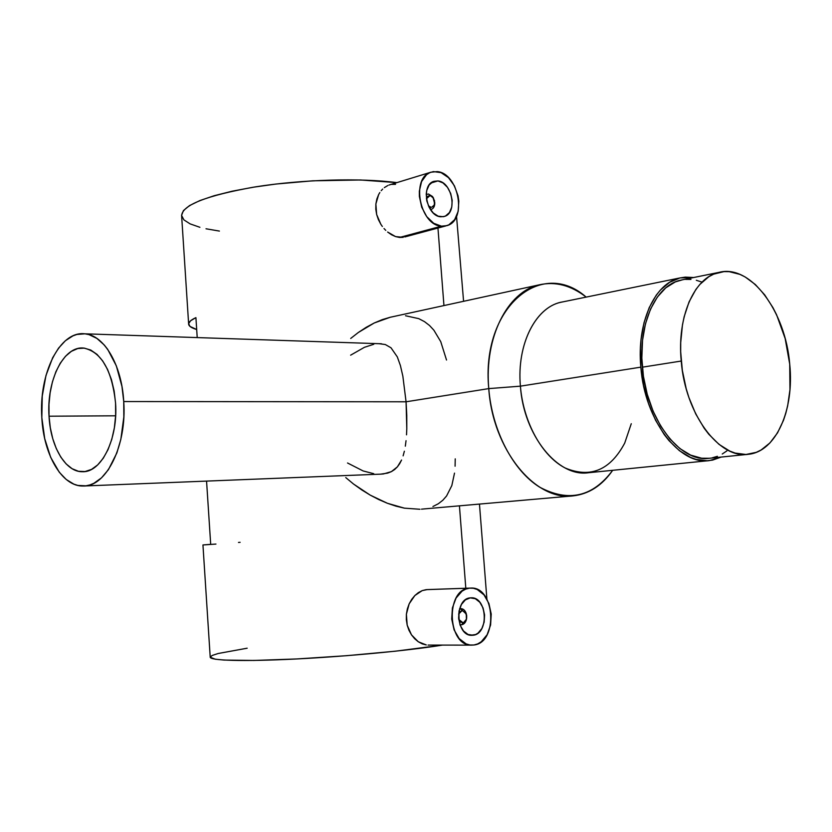 <?xml version="1.0" encoding="UTF-8"?>
<svg xmlns="http://www.w3.org/2000/svg" width="832" height="832" viewBox="0 0 832 832"><rect width="100%" height="100%" fill="white"/><g stroke="black" fill="none" stroke-linecap="round" stroke-linejoin="round"><path stroke-width="1.25" d="M719.025 272.366L680.701 280.155C655.97 285.074 638.154 323.596 642.346 367.182L681.231 361.046C676.874 316.503 694.45 277.254 719.025 272.366C750.63 263.91 785.595 311.386 789.724 364.156C794.498 409.573 776.11 451.901 748.197 454.314C718.994 459.077 685.162 413.733 681.231 361.046L642.346 367.182C646.079 418.725 679.858 463.018 709.259 458.276L748.197 454.314M789.724 364.156L789.963 389.73L787.675 405.756L785.814 413.254L783.494 420.316L777.546 432.848L769.995 442.874L761.103 449.987L756.257 452.338L745.94 454.48L735.145 453.076L729.695 451.038L718.973 444.33L708.843 434.314L704.142 428.178L695.718 413.91L688.896 397.498L686.192 388.7L682.334 370.375L680.68 351.749L680.711 342.576L682.448 324.99L684.143 316.763L689.073 301.86L695.854 289.505L699.847 284.44L708.791 276.723L713.658 274.144L723.934 271.617L729.227 271.669L739.887 274.373L745.16 276.962L755.321 284.502L764.702 294.871L772.97 307.663L776.61 314.818L785.158 338.53L789.724 364.156M682.614 279.76L675.293 281.923L665.735 287.872L657.332 297.066L650.478 309.192L645.455 323.814L642.533 340.33L641.836 358.082L643.417 376.303L647.213 394.222L653.058 411.07L660.702 426.14L669.781 438.807L679.91 448.583L690.664 455.114L701.594 458.203L709.27 458.276M712.265 457.808L717.371 456.321M722.259 454.002L726.898 450.882M701.678 281.996L696.322 280.29M690.955 279.417L685.63 279.386M426.202 194.47L428.542 194.033L426.202 194.47M430.04 208.946L430.955 207.199L428.386 205.806L430.955 207.199L430.04 208.946M430.061 195.562L428.542 194.033L432.484 196.83L434.554 200.73L434.262 205.015L431.777 207.178L433.774 205.889L434.658 203.663L433.004 197.402L430.061 195.562L426.41 198.734L427.783 196.269L430.061 195.562M437.934 180.929C452.182 181.906 457.829 213.127 444.371 216.445L440.721 216.788C426.587 216.226 420.514 184.912 433.867 181.334L437.934 180.929L430.934 183.03L437.934 180.929L433.066 181.657L429.125 185.006L426.733 190.497L426.244 193.794L426.785 200.845L429.25 207.584L433.243 212.961L438.152 216.174L443.217 216.726L445.557 215.966L449.426 212.555L451.755 207.074L452.192 200.377L450.684 193.45L447.46 187.325L442.988 182.926L437.934 180.929M399.547 237.453L441.438 226.169C419.983 225.482 410.582 177.778 430.851 172.224L437.216 171.6C458.921 173.233 467.366 220.709 446.836 225.649L441.438 226.169L399.547 237.453L395.564 236.59L403.27 237.328L399.547 237.453M391.529 234.759L395.564 236.59L387.618 232.034L391.529 234.759M385.757 230.36L384.01 228.519L385.757 230.36M382.366 226.491L380.858 224.307L382.366 226.491M378.373 219.575L380.858 224.307L376.646 214.469L378.373 219.575M375.804 209.206L376.646 214.469L375.877 203.986L375.804 209.206M376.854 199.025L375.877 203.986L378.654 194.542L376.854 199.025M379.85 192.525L378.654 194.542L379.85 192.525M382.689 189.051L381.202 190.684L382.689 189.051M387.858 185.494L384.311 187.637L387.858 185.494M459.628 608.67L460.897 608.618C464.006 608.941 465.93 611.26 466.669 615.576L466.128 613.215C464.88 610.054 462.987 608.535 460.47 608.65L466.294 614.058L466.388 619.278L461.708 624.78L466.253 620.162L466.721 617.666C466.242 621.743 464.578 624.114 461.708 624.78L462.977 622.742L460.543 622.024L458.734 619.403L462.977 622.742L463.798 622.523L466.284 619.601L466.731 616.158L465.171 612.04L462.051 610.636L460.47 608.65L459.566 608.868L460.897 608.618M473.148 635.232L471.817 635.315C455.749 636.158 454.23 598.686 470.257 597.875L471.12 597.823C487.188 596.596 489.247 633.88 473.148 635.232L470.746 635.242L475.644 634.525L477.994 633.121L481.853 628.524L484.162 622.128L484.578 614.9L483.049 607.932L479.804 602.254L475.311 598.718L470.257 597.875L465.379 599.872L461.448 604.438L459.066 610.865L458.619 618.197L460.169 625.269L463.497 630.989L468.052 634.483L473.148 635.232M426.098 589.659L470.642 588.078C495.082 586.071 498.441 642.73 473.907 644.998L471.702 645.133C447.242 646.256 445.162 589.17 469.498 588.162L427.253 589.586L422.209 590.616L426.098 589.659M49.036 416.208L115.627 415.802L49.036 416.208L48.974 404.414L50.118 392.818L52.437 381.826L55.848 371.831L60.258 363.199L65.499 356.273L71.396 351.312L77.74 348.556L84.282 348.119L90.792 350.074L97.011 354.38L102.669 360.901L107.546 369.398L111.426 379.548L114.14 390.957L115.565 403.146C118.206 438.766 101.4 472.576 82.618 471.723C65.582 472.337 50.492 446.534 49.036 416.208C46.467 380.609 63.575 345.665 83.689 348.067C101.4 351.832 112.029 370.198 115.565 403.146L115.638 415.626L114.358 427.856L111.79 439.338L108.035 449.602L103.262 458.234L97.677 464.922L91.51 469.404L85.03 471.536L78.468 471.286L72.093 468.707L66.134 463.913L60.809 457.122L56.306 448.614L52.77 438.714L50.315 427.773L49.036 416.208M680.129 277.898L693.68 277.514L685.287 277.108L679.91 277.95L669.656 282.298L660.379 290.077L656.24 295.194L649.199 307.632L644.041 322.629L641.035 339.581L640.38 348.587L640.838 367.151C644.665 420.004 679.297 465.41 709.415 460.595L721.23 457.059L712.598 460.096L707.19 460.751L696.062 459.399L690.456 457.371L679.411 450.684L669.011 440.658L664.186 434.512L655.554 420.212L648.586 403.749L643.604 385.798L640.838 367.151L520.406 386.162L640.838 367.151C636.542 322.462 654.805 282.984 680.129 277.898L561.07 302.234C535.444 307.403 516.63 344.542 520.406 386.162L488.769 388.606C492.076 430.706 513.115 470.735 539.614 487.136C568.506 502.518 592.862 496.912 612.674 470.309C602.077 485.586 588.838 494.114 572.967 495.893C535.122 501.166 492.648 449.415 488.769 388.606C484.203 337.314 507.562 291.71 539.126 284.856C555.277 281.206 570.96 285.293 586.175 297.107C541.268 257.4 480.813 307.663 488.769 388.606L406.068 401.794L123.739 401.544C126.994 445.38 106.361 486.845 83.418 486.013C62.244 486.97 43.597 455 41.829 417.622L44.699 438.599L50.669 457.319L59.311 472.274L66.238 479.492L73.84 484.13L77.802 485.42L85.873 485.826L89.908 484.921L93.881 483.288L101.504 477.838L108.43 469.654L116.865 452.92L120.827 439.41L123.833 416.998L123.739 401.544L121.961 386.443L116.334 365.841L107.692 349.346L104.291 345.03L96.897 338.406L89.003 334.62L84.958 333.83L76.898 334.454L72.956 335.858L65.416 340.704L58.573 348.109L52.666 357.739L45.958 375.544L42.255 396.053L41.829 417.622C38.667 373.818 59.758 330.616 84.729 333.809C103.948 334.901 121.784 364.79 123.739 401.544L406.068 401.794L402.854 376.147L400.4 365.529L397.311 356.897L391.019 347.797L385.299 344.531L379.007 343.689L385.299 344.531L391.019 347.797L397.311 356.897L400.4 365.529L402.854 376.147L406.068 401.794L488.769 388.606L520.406 386.162C516.495 343.366 536.526 305.583 563.087 301.829M350.626 355.181L364.426 347.308L373.766 344.292M350.709 338.447L358.332 332.488L350.709 338.447M366.205 327.319L358.332 332.488L374.213 323.003L366.205 327.319M382.325 319.602L374.213 323.003L390.302 317.242L382.325 319.602M392.798 316.711L390.302 317.242L392.798 316.711M199.909 227.302L190.122 223.881L183.893 219.877L181.584 215.405L183.425 210.59L189.53 205.587L199.857 200.574L214.167 195.718L232.066 191.225L252.938 187.273L276.006 184.038L312.749 180.814L360.537 179.982L396.895 182.634C360.672 177.788 301.798 179.462 255.112 186.919C206.357 195.51 181.865 205.182 181.636 215.925L188.625 323.783M203.143 544.95L210.694 544.336L206.565 481.094L210.694 544.336L202.946 544.96L210.205 657.01C209.123 660.587 242.746 661.648 295.048 659.038C347.235 656.438 409.635 650.478 442.478 645.091L395.262 651.206L346.622 655.689L296.889 658.944L253.937 660.452L224.078 660.067L215.27 659.204L210.194 657.197L212.15 655.47L218.119 653.515L247.177 648.201M195.915 317.637L197.215 337.584L195.915 317.637C190.653 320.06 188.23 322.327 188.666 324.428C189.114 326.362 191.786 328.058 196.695 329.524L189.998 326.425L188.625 323.721L190.58 320.778L195.915 317.637M418.392 592.602L422.209 590.616L414.846 595.546L418.392 592.602M411.705 599.352L414.846 595.546L409.167 603.834L411.705 599.352M407.358 608.868L409.167 603.834L406.38 614.255L407.358 608.868M406.328 619.746L406.38 614.255L407.191 625.175L406.328 619.746M408.938 630.25L407.191 625.175L411.476 634.837L408.938 630.25M414.648 638.726L411.476 634.837L418.288 641.763L414.648 638.726M422.25 643.874L418.288 641.763L426.286 644.935L422.25 643.874M405.517 315.754L418.735 318.635L424.486 321.63L429.52 325.499L433.878 330.19L440.742 341.65L446.524 360.027M345.748 477.568L353.538 484.037L345.748 477.568M361.754 489.913L353.538 484.037L370.188 495.102L361.754 489.913M378.737 499.554L370.188 495.102L387.348 503.256L378.737 499.554M396.001 506.168L387.348 503.256L404.383 508.154L396.001 506.168M419.952 509.267L404.383 508.154L419.952 509.267M454.511 473.117L451.818 485.597L446.576 495.976L442.832 500.24L438.308 503.766L432.931 506.511M455.229 458.858L455.083 466.211M391.664 184.382L395.543 184.33M404.789 236.954L445.89 225.909M456.539 216.289L463.58 301.298L456.539 216.289M479.461 504.078L486.897 599.134L479.461 504.078M219.409 231.078L206.014 228.779M373.734 473.689L363.116 470.943L347.537 462.987M383.386 473.959L380.63 474.146L387.65 473.117L391.383 471.64L383.386 473.959M394.628 469.539L391.383 471.64L397.384 466.866L394.628 469.539M399.672 463.694L397.384 466.866L401.575 460.023L399.672 463.694M403.125 455.842L404.373 451.214L403.125 455.842M405.33 446.17L406.037 440.69L405.33 446.17M406.526 434.824L406.796 428.657L406.526 434.824M406.775 415.449L406.796 428.657L406.068 401.794L406.775 415.449M631.27 423.717L624.718 443.071C610.314 470.142 590.502 478.462 565.282 468.042C542.266 456.383 523.286 422.344 520.406 386.162C523.63 435.396 557.887 477.443 588.411 472.742L708.989 460.637M473.907 644.998L469.997 644.998L466.138 643.906L459.17 638.602L454.095 629.876L451.714 619.07L452.41 607.88L456.061 598.073L462.072 591.157L465.681 589.129L469.498 588.162L473.387 588.276L477.194 589.482L483.995 594.87L488.914 603.502L491.223 614.068L490.599 625.009L487.115 634.733L481.26 641.753L477.703 643.895L473.907 644.998M458.609 614.099L459.774 611.946L462.051 610.636L458.609 614.099M459.94 624.614L461.708 624.78L459.94 624.614M441.438 226.169L433.701 223.288L426.754 216.642L421.71 207.21L419.37 196.466L419.338 191.131L421.585 181.584L426.535 174.72L429.79 172.65L433.399 171.6L441.095 172.64L448.458 177.622L454.397 185.775L458.047 195.863L458.827 201.167L458.172 211.328L454.657 219.648L448.802 224.869L445.245 226.044L441.438 226.169M430.414 209.539C432.879 209.206 434.325 207.397 434.751 204.11L434.741 202.311C434.918 205.993 433.794 208.343 431.371 209.362L430.414 209.539M433.638 198.328L432.463 196.477L428.542 194.033L433.638 198.328M204.162 544.887L215.946 544.066M238.482 542.443L240.126 542.318M426.213 194.376L426.826 194.199M444.371 216.445L443.726 216.622M388.991 185.047L430.841 172.224M466.253 620.162L466.388 619.278M466.128 613.215L466.294 614.058M427.232 589.586L470.642 588.078M82.618 471.723L83.45 471.692M84.729 333.809L381.462 343.772M389.678 317.387L539.126 284.856M437.954 228.041L443.945 305.573M465.806 588.245L459.43 505.825M421.502 509.153L572.967 495.893M84.25 485.982L380.65 474.146M428.043 645.07L471.682 645.133M460.013 624.832L461.188 624.811M434.751 204.11L434.72 203.133M432.463 196.477L433.004 197.402M430.466 209.612L431.371 209.362"/></g></svg>
